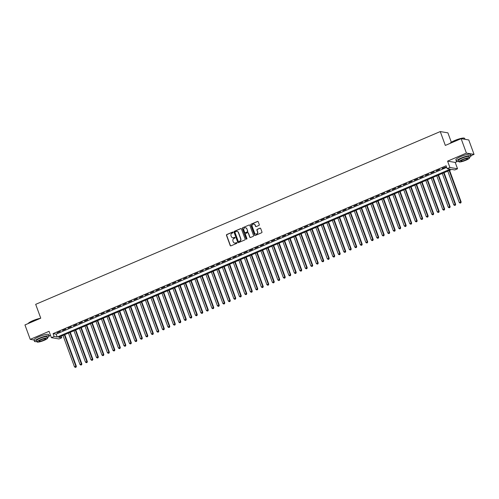 <?xml version="1.0" encoding="UTF-8"?>
<svg xmlns="http://www.w3.org/2000/svg" width="499" height="499" viewBox="0 0 499 499"><rect width="100%" height="100%" fill="white"/><g stroke="black" fill="none" stroke-linecap="round" stroke-linejoin="round"><path stroke-width="0.75" d="M233.058 232.309A0.43 0.405 -80.5 0 0 232.534 232.079L226.802 234.524A0.611 0.58 -80.5 0 0 226.471 235.322L230.201 245.52A0.611 0.58 -80.5 0 0 230.95 245.857L236.682 243.406A0.43 0.405 -80.5 0 0 236.607 242.589A0.43 0.405 -80.5 0 0 236.389 242.614L235.647 242.932A1.959 1.846 -80.5 0 1 233.258 241.853L232.946 241.005A1.959 1.846 -80.5 0 1 234.012 238.453L234.755 238.135A0.43 0.405 -80.5 0 0 234.68 237.318A0.43 0.405 -80.5 0 0 234.461 237.343L233.719 237.661A1.959 1.846 -80.5 0 1 231.33 236.588L231.018 235.734A1.959 1.846 -80.5 0 1 232.085 233.189L232.827 232.871A0.43 0.405 -80.5 0 0 233.058 232.309M232.852 232.085A0.43 0.405 -80.5 0 0 232.74 232.11L227.008 234.561A0.611 0.58 -80.5 0 0 226.677 235.353L230.407 245.552A0.611 0.58 -80.5 0 0 230.744 245.901M236.707 242.62A0.43 0.405 -80.5 0 0 236.595 242.651L235.647 242.932M234.779 237.349A0.43 0.405 -80.5 0 0 234.667 237.381L233.719 237.661M258.937 225.417A0.611 0.58 -80.5 0 0 259.268 224.625L258.22 221.762A0.611 0.58 -80.5 0 0 257.478 221.425L251.109 224.145A0.611 0.58 -80.5 0 0 250.779 224.943L254.509 235.141A0.611 0.58 -80.5 0 0 255.257 235.472L261.619 232.759A0.611 0.58 -80.5 0 0 261.956 231.96L260.69 228.505A0.611 0.58 -80.5 0 0 259.942 228.168L257.216 229.328A0.611 0.58 -80.5 0 0 256.885 230.126L257.515 231.842A1.64 1.541 -80.5 0 1 255.8 234.075A1.64 1.541 -80.5 0 1 254.627 233.077L252.17 226.359A1.64 1.541 -80.5 0 1 253.885 224.126A1.64 1.541 -80.5 0 1 255.058 225.13L255.463 226.247A0.611 0.58 -80.5 0 0 256.212 226.583L258.937 225.417M447.16 168.662L449.905 167.489L457.546 168.768L454.795 169.941L451.701 169.423L58.67 337.262L61.77 337.779L59.019 338.952L51.378 337.673L54.129 336.501L57.223 337.018L450.254 169.18L447.16 168.662L446.106 165.78L53.075 333.613L54.129 336.501M51.378 337.673L49.058 331.324L30.233 339.364L24.95 324.936L40.756 318.187L35.685 304.34L440.261 131.568L445.326 145.421L461.132 138.672L466.409 153.099L447.584 161.14L449.905 167.489M241.441 228.929A0.611 0.58 -80.5 0 0 240.693 228.592L234.33 231.311A0.611 0.58 -80.5 0 0 233.994 232.11L237.73 242.302A0.611 0.58 -80.5 0 0 238.472 242.639L244.841 239.919A0.611 0.58 -80.5 0 0 245.171 239.127L241.441 228.929M242.72 227.725L249.088 225.012A0.611 0.58 -80.5 0 1 249.831 225.342L253.561 235.54A0.611 0.58 -80.5 0 1 253.23 236.339L250.504 237.505A0.611 0.58 -80.5 0 1 249.762 237.168L248.246 233.033A0.611 0.58 -80.5 0 0 247.498 232.696L245.695 233.47A0.611 0.58 -80.5 0 0 245.358 234.262L246.936 238.572A0.43 0.405 -80.5 0 1 246.487 239.152A0.43 0.405 -80.5 0 1 246.182 238.89L242.389 228.523A0.611 0.58 -80.5 0 1 242.72 227.725L249.088 225.012M461.132 138.672L468.767 139.951L474.05 154.378L466.409 153.099M30.233 339.364L34.001 340M60.342 331.398L57.042 332.808L60.342 331.398M65.837 329.053L62.537 330.463L65.837 329.053M71.332 326.708L68.039 328.117L71.332 326.708M76.834 324.356L73.534 325.766L76.834 324.356M82.329 322.011L79.029 323.421L82.329 322.011M87.824 319.666L84.531 321.075L87.824 319.666M93.325 317.314L90.026 318.724L93.325 317.314M98.821 314.969L95.521 316.378L98.821 314.969M104.316 312.623L101.016 314.033L104.316 312.623M109.811 310.272L106.518 311.682L109.811 310.272M115.313 307.927L112.013 309.336L115.313 307.927M120.808 305.581L117.508 306.991L120.808 305.581M126.303 303.23L123.004 304.639L126.303 303.23M131.798 300.885L128.505 302.294L131.798 300.885M137.3 298.539L134 299.949L137.3 298.539M142.795 296.188L139.495 297.597L142.795 296.188M148.29 293.842L144.997 295.252L148.29 293.842M153.792 291.497L150.492 292.907L153.792 291.497M159.287 289.146L155.987 290.555L159.287 289.146M164.782 286.8L161.483 288.21L164.782 286.8M170.278 284.455L166.984 285.865L170.278 284.455M175.779 282.103L172.479 283.513L175.779 282.103M181.274 279.758L177.975 281.168L181.274 279.758M186.769 277.413L183.47 278.822L186.769 277.413M192.265 275.061L188.971 276.471L192.265 275.061M197.766 272.716L194.467 274.126L197.766 272.716M203.261 270.371L199.962 271.78L203.261 270.371M208.757 268.019L205.463 269.429L208.757 268.019M214.258 265.674L210.958 267.084L214.258 265.674M219.753 263.329L216.454 264.738L219.753 263.329M225.249 260.977L221.949 262.387L225.249 260.977M230.744 258.632L227.45 260.041L230.744 258.632M236.245 256.286L232.946 257.696L236.245 256.286M241.741 253.935L238.441 255.345L241.741 253.935M247.236 251.59L243.936 252.999L247.236 251.59M252.731 249.244L249.438 250.654L252.731 249.244M258.233 246.893L254.933 248.302L258.233 246.893M263.728 244.547L260.428 245.957L263.728 244.547M269.223 242.202L265.923 243.612L269.223 242.202M274.724 239.851L271.425 241.26L274.724 239.851M280.22 237.505L276.92 238.915L280.22 237.505M285.715 235.16L282.415 236.57L285.715 235.16M291.21 232.808L287.917 234.218L291.21 232.808M296.712 230.463L293.412 231.873L296.712 230.463M302.207 228.118L298.907 229.528L302.207 228.118M307.702 225.766L304.402 227.176L307.702 225.766M313.197 223.421L309.904 224.831L313.197 223.421M318.699 221.076L315.399 222.485L318.699 221.076M324.194 218.724L320.894 220.134L324.194 218.724M329.689 216.379L326.39 217.789L329.689 216.379M335.191 214.034L331.891 215.443L335.191 214.034M340.686 211.682L337.386 213.092L340.686 211.682M346.181 209.337L342.882 210.746L346.181 209.337M351.676 206.991L348.383 208.401L351.676 206.991M357.178 204.64L353.878 206.05L357.178 204.64M362.673 202.295L359.374 203.704L362.673 202.295M368.168 199.949L364.869 201.359L368.168 199.949M373.664 197.598L370.37 199.007L373.664 197.598M379.165 195.252L375.866 196.662L379.165 195.252M384.66 192.907L381.361 194.317L384.66 192.907M390.156 190.556L386.856 191.965L390.156 190.556M395.651 188.21L392.357 189.62L395.651 188.21M401.152 185.865L397.853 187.275L401.152 185.865M406.648 183.513L403.348 184.923L406.648 183.513M412.143 181.168L408.849 182.578L412.143 181.168M417.644 178.823L414.345 180.233L417.644 178.823M423.14 176.471L419.84 177.881L423.14 176.471M428.635 174.126L425.335 175.536L428.635 174.126M434.13 171.781L430.837 173.19L434.13 171.781M439.631 169.429L436.332 170.839L439.631 169.429M53.075 333.613L56.169 334.137L446.686 167.371M442.345 168.581L445.644 167.171L442.245 168.313M451.333 142.24L447.896 132.846L440.261 131.568M447.584 161.14L455.225 162.418L457.408 161.489M470.987 155.688L474.05 154.378M455.225 162.418L457.546 168.768M61.184 336.189L61.77 337.779M49.095 335.852L50.493 335.253M56.169 334.137L57.223 337.018M232.84 237.798A1.959 1.846 -80.5 0 0 233.925 237.699M234.767 243.063A1.959 1.846 -80.5 0 0 235.852 242.963M241.104 228.579A0.611 0.58 -80.5 0 0 240.898 228.629L234.536 231.343A0.611 0.58 -80.5 0 0 234.199 232.141L237.936 242.339A0.611 0.58 -80.5 0 0 238.273 242.689M235.21 231.848A0.43 0.405 -80.5 0 0 234.979 232.409L238.254 241.36A0.43 0.405 -80.5 0 0 238.778 241.597L239.557 241.26A1.959 1.846 -80.5 0 0 240.624 238.709L238.385 232.59A1.959 1.846 -80.5 0 0 235.996 231.517L235.21 231.848M238.665 241.622A0.43 0.405 -80.5 0 0 238.984 241.628L238.778 241.597M237.087 231.417A1.959 1.846 -80.5 0 1 238.591 232.628L240.83 238.747A1.959 1.846 -80.5 0 1 239.769 241.298L238.984 241.628M247.909 232.684A0.611 0.58 -80.5 0 1 248.452 233.064L249.968 237.2A0.611 0.58 -80.5 0 0 250.305 237.549M242.926 227.762A0.611 0.58 -80.5 0 0 242.595 228.561L246.387 238.927A0.43 0.405 -80.5 0 0 246.593 239.158M246.674 228.742A1.64 1.541 -80.5 0 0 244.042 228.342A1.64 1.541 -80.5 0 0 243.786 229.97L244.653 232.341A0.611 0.58 -80.5 0 0 245.402 232.671L247.211 231.904A0.611 0.58 -80.5 0 0 247.541 231.106L246.88 228.773A1.64 1.541 -80.5 0 0 245.608 227.762M245.196 232.721A0.611 0.58 -80.5 0 0 245.608 232.709L245.402 232.671M246.88 228.773L247.747 231.137A0.611 0.58 -80.5 0 1 247.417 231.935L245.608 232.709M253.985 224.151A1.64 1.541 -80.5 0 1 255.263 225.161L255.669 226.284A0.611 0.58 -80.5 0 0 256.006 226.627M255.9 234.087A1.64 1.541 -80.5 0 0 257.721 231.879L257.515 231.842M260.353 228.155A0.611 0.58 -80.5 0 0 260.147 228.199L257.422 229.365A0.611 0.58 -80.5 0 0 257.091 230.164L257.721 231.879M257.883 221.419A0.611 0.58 -80.5 0 0 257.684 221.462L251.315 224.182A0.611 0.58 -80.5 0 0 250.985 224.974L254.715 235.172A0.611 0.58 -80.5 0 0 255.051 235.522M62.986 335.422L74.47 366.796L76.359 366.297L64.776 334.654M75.86 367.158L75.312 367.395L76.066 367.195L75.842 366.21L64.359 334.829M75.312 367.395L74.47 366.796M76.359 366.297L76.066 367.195M28.218 323.539L28.268 323.439A7.616 1.316 -20.1 0 1 32.872 320.664A7.616 1.316 -20.1 0 1 40.513 318.293M39.957 318.53A7.803 1.354 159.9 0 0 32.872 320.826A7.803 1.354 159.9 0 0 28.243 323.533M47.424 337.636A7.803 1.354 159.9 0 0 49.151 336.002A7.803 1.354 159.9 0 0 39.246 338.253A7.803 1.354 159.9 0 0 34.506 341.366A7.803 1.354 159.9 0 0 36.876 341.497M49.151 336.002L48.628 334.561A7.803 1.354 159.9 0 0 38.722 336.813A7.803 1.354 159.9 0 0 33.976 339.925L34.506 341.366M37.038 341.94L36.558 340.617A5.614 0.973 -20.1 0 1 39.97 338.372A5.614 0.973 -20.1 0 1 47.106 336.756L47.586 338.085A5.614 0.973 159.9 0 0 40.456 339.7A5.614 0.973 159.9 0 0 37.038 341.94A5.614 0.973 159.9 0 0 44.174 340.324A5.614 0.973 159.9 0 0 47.586 338.085M43.513 340.212A3.618 0.63 159.9 0 0 45.715 338.771A3.618 0.63 159.9 0 0 41.118 339.813A3.618 0.63 159.9 0 0 38.916 341.254A3.618 0.63 159.9 0 0 43.513 340.212M450.11 143.381L450.16 143.275A7.616 1.316 -20.1 0 1 454.757 140.5A7.616 1.316 -20.1 0 1 464.232 138.129L464.469 138.229A7.803 1.354 159.9 0 0 454.757 140.662A7.803 1.354 159.9 0 0 450.135 143.369M469.316 157.472A7.803 1.354 159.9 0 0 471.044 155.844A7.803 1.354 159.9 0 0 461.138 158.089A7.803 1.354 159.9 0 0 456.392 161.202A7.803 1.354 159.9 0 0 458.768 161.333M471.044 155.844L470.513 154.403A7.803 1.354 159.9 0 0 460.608 156.649A7.803 1.354 159.9 0 0 455.868 159.761L456.392 161.202M458.93 161.782L458.444 160.453A5.614 0.973 -20.1 0 1 461.862 158.214A5.614 0.973 -20.1 0 1 468.991 156.592L469.478 157.921A5.614 0.973 159.9 0 0 462.348 159.543A5.614 0.973 159.9 0 0 458.93 161.782A5.614 0.973 159.9 0 0 466.06 160.16A5.614 0.973 159.9 0 0 469.478 157.921M465.399 160.054A3.618 0.63 159.9 0 0 467.6 158.607A3.618 0.63 159.9 0 0 463.01 159.649A3.618 0.63 159.9 0 0 460.808 161.096A3.618 0.63 159.9 0 0 465.399 160.054M464.999 139.321L464.663 138.416A7.803 1.354 159.9 0 0 464.469 138.229M68.482 333.07L79.965 364.451L81.855 363.946L70.278 332.303M81.356 364.813L80.807 365.05L81.562 364.85L81.337 363.858L69.86 332.484M80.807 365.05L79.965 364.451M81.855 363.946L81.562 364.85M73.983 330.725L85.46 362.099L87.35 361.6L75.773 329.958M86.851 362.467L86.302 362.698L87.063 362.499L86.838 361.513L75.355 330.138M86.302 362.698L85.46 362.099M87.35 361.6L87.063 362.499M79.478 328.379L90.961 359.754L92.851 359.255L81.268 327.612M92.352 360.116L91.804 360.353L92.558 360.153L92.334 359.168L80.85 327.787M91.804 360.353L90.961 359.754M92.851 359.255L92.558 360.153M84.973 326.028L96.457 357.409L98.347 356.904L86.77 325.261M97.848 357.771L97.299 358.008L98.053 357.808L97.829 356.816L86.346 325.442M97.299 358.008L96.457 357.409M98.347 356.904L98.053 357.808M90.469 323.683L101.952 355.057L103.842 354.558L92.265 322.915M103.343 355.425L102.794 355.656L103.549 355.456L103.324 354.471L91.847 323.096M102.794 355.656L101.952 355.057M103.842 354.558L103.549 355.456M95.97 321.337L107.447 352.712L109.343 352.213L97.76 320.57M108.844 353.074L108.289 353.311L109.05 353.111L108.826 352.126L97.342 320.745M108.289 353.311L107.447 352.712M109.343 352.213L109.05 353.111M101.465 318.986L112.949 350.367L114.839 349.861L103.256 318.219M114.34 350.728L113.791 350.965L114.545 350.766L114.321 349.774L102.838 318.399M113.791 350.965L112.949 350.367M114.839 349.861L114.545 350.766M106.961 316.64L118.444 348.015L120.334 347.516L108.757 315.873M119.835 348.383L119.286 348.614L120.041 348.414L119.816 347.429L108.333 316.054M119.286 348.614L118.444 348.015M120.334 347.516L120.041 348.414M112.456 314.295L123.939 345.67L125.829 345.171L114.252 313.528M125.33 346.032L124.781 346.269L125.536 346.069L125.318 345.083L113.834 313.703M124.781 346.269L123.939 345.67M125.829 345.171L125.536 346.069M117.957 311.944L129.441 343.324L131.331 342.819L119.748 311.176M130.832 343.686L130.276 343.923L131.037 343.724L130.813 342.732L119.33 311.357M130.276 343.923L129.441 343.324M131.331 342.819L131.037 343.724M123.453 309.598L134.936 340.973L136.826 340.474L125.243 308.831M136.327 341.341L135.778 341.572L136.533 341.372L136.308 340.387L124.825 309.012M135.778 341.572L134.936 340.973M136.826 340.474L136.533 341.372M128.948 307.253L140.431 338.628L142.321 338.129L130.744 306.486M141.822 338.989L141.273 339.226L142.028 339.027L141.803 338.041L130.326 306.66M141.273 339.226L140.431 338.628M142.321 338.129L142.028 339.027M134.449 304.901L145.926 336.282L147.816 335.777L136.239 304.134M147.317 336.644L146.768 336.881L147.529 336.682L147.305 335.69L135.822 304.315M146.768 336.881L145.926 336.282M147.816 335.777L147.529 336.682M139.945 302.556L151.428 333.931L153.318 333.432L141.735 301.789M152.819 334.299L152.27 334.53L153.025 334.33L152.8 333.344L141.317 301.97M152.27 334.53L151.428 333.931M153.318 333.432L153.025 334.33M145.44 300.211L156.923 331.586L158.813 331.087L147.236 299.444M158.314 331.947L157.765 332.184L158.52 331.985L158.295 330.999L146.812 299.618M157.765 332.184L156.923 331.586M158.813 331.087L158.52 331.985M150.935 297.859L162.418 329.24L164.308 328.735L152.731 297.092M163.809 329.602L163.26 329.839L164.015 329.639L163.791 328.648L152.314 297.273M163.26 329.839L162.418 329.24M164.308 328.735L164.015 329.639M156.437 295.514L167.913 326.889L169.803 326.39L158.227 294.747M169.304 327.257L168.756 327.487L169.517 327.288L169.292 326.302L157.809 294.928M168.756 327.487L167.913 326.889M169.803 326.39L169.517 327.288M161.932 293.169L173.415 324.543L175.305 324.044L163.722 292.402M174.806 324.905L174.257 325.142L175.012 324.943L174.787 323.957L163.304 292.576M174.257 325.142L173.415 324.543M175.305 324.044L175.012 324.943M167.427 290.817L178.91 322.198L180.8 321.693L169.223 290.05M180.301 322.56L179.752 322.797L180.507 322.597L180.282 321.606L168.799 290.231M179.752 322.797L178.91 322.198M180.8 321.693L180.507 322.597M172.922 288.472L184.405 319.847L186.295 319.348L174.719 287.705M185.796 320.215L185.248 320.445L186.002 320.246L185.784 319.26L174.301 287.886M185.248 320.445L184.405 319.847M186.295 319.348L186.002 320.246M178.424 286.127L189.907 317.501L191.797 317.002L180.214 285.359M191.298 317.863L190.743 318.1L191.504 317.9L191.279 316.915L179.796 285.534M190.743 318.1L189.907 317.501M191.797 317.002L191.504 317.9M183.919 283.775L195.402 315.156L197.292 314.651L185.709 283.008M196.793 315.518L196.244 315.755L196.999 315.555L196.774 314.563L185.291 283.189M196.244 315.755L195.402 315.156M197.292 314.651L196.999 315.555M189.414 281.43L200.897 312.804L202.787 312.305L191.211 280.663M202.288 313.172L201.739 313.403L202.494 313.204L202.27 312.218L190.793 280.843M201.739 313.403L200.897 312.804M202.787 312.305L202.494 313.204M194.909 279.084L206.393 310.459L208.283 309.96L196.706 278.317M207.784 310.821L207.235 311.058L207.989 310.858L207.771 309.873L196.288 278.492M207.235 311.058L206.393 310.459M208.283 309.96L207.989 310.858M200.411 276.733L211.894 308.114L213.784 307.609L202.201 275.966M213.285 308.476L212.736 308.713L213.491 308.513L213.266 307.521L201.783 276.147M212.736 308.713L211.894 308.114M213.784 307.609L213.491 308.513M205.906 274.388L217.389 305.762L219.279 305.263L207.703 273.62M218.78 306.13L218.231 306.361L218.986 306.161L218.762 305.176L207.278 273.801M218.231 306.361L217.389 305.762M219.279 305.263L218.986 306.161M211.401 272.042L222.885 303.417L224.775 302.918L213.198 271.275M224.276 303.779L223.727 304.016L224.481 303.816L224.257 302.831L212.78 271.45M223.727 304.016L222.885 303.417M224.775 302.918L224.481 303.816M216.903 269.691L228.38 301.072L230.27 300.566L218.693 268.924M229.771 301.433L229.222 301.67L229.983 301.471L229.758 300.479L218.275 269.104M229.222 301.67L228.38 301.072M230.27 300.566L229.983 301.471M222.398 267.345L233.881 298.72L235.771 298.221L224.188 266.578M235.272 299.088L234.723 299.319L235.478 299.119L235.254 298.134L223.77 266.759M234.723 299.319L233.881 298.72M235.771 298.221L235.478 299.119M227.893 265L239.377 296.375L241.267 295.876L229.69 264.233M240.768 296.737L240.219 296.974L240.973 296.774L240.749 295.788L229.266 264.408M240.219 296.974L239.377 296.375M241.267 295.876L240.973 296.774M233.389 262.649L244.872 294.03L246.762 293.524L235.185 261.881M246.263 294.391L245.714 294.628L246.469 294.429L246.25 293.437L234.767 262.062M245.714 294.628L244.872 294.03M246.762 293.524L246.469 294.429M238.89 260.303L250.367 291.678L252.263 291.179L240.68 259.536M251.764 292.046L251.209 292.277L251.97 292.077L251.746 291.092L240.262 259.717M251.209 292.277L250.367 291.678M252.263 291.179L251.97 292.077M244.385 257.958L255.868 289.333L257.758 288.834L246.175 257.191M257.259 289.694L256.711 289.931L257.465 289.732L257.241 288.746L245.758 257.365M256.711 289.931L255.868 289.333M257.758 288.834L257.465 289.732M249.88 255.607L261.364 286.987L263.254 286.482L251.677 254.839M262.755 287.349L262.206 287.586L262.961 287.387L262.736 286.395L251.259 255.02M262.206 287.586L261.364 286.987M263.254 286.482L262.961 287.387M255.376 253.261L266.859 284.636L268.749 284.137L257.172 252.494M268.25 285.004L267.701 285.235L268.456 285.035L268.237 284.05L256.754 252.675M267.701 285.235L266.859 284.636M268.749 284.137L268.456 285.035M260.877 250.916L272.36 282.291L274.25 281.792L262.667 250.149M273.751 282.652L273.202 282.889L273.957 282.69L273.733 281.704L262.249 250.323M273.202 282.889L272.36 282.291M274.25 281.792L273.957 282.69M266.372 248.564L277.856 279.945L279.746 279.44L268.169 247.797M279.247 280.307L278.698 280.544L279.452 280.344L279.228 279.353L267.745 247.978M278.698 280.544L277.856 279.945M279.746 279.44L279.452 280.344M271.868 246.219L283.351 277.594L285.241 277.095L273.664 245.452M284.742 277.962L284.193 278.192L284.948 277.993L284.723 277.007L273.246 245.633M284.193 278.192L283.351 277.594M285.241 277.095L284.948 277.993M277.369 243.874L288.846 275.248L290.736 274.749L279.159 243.107M290.237 275.61L289.688 275.847L290.449 275.648L290.225 274.662L278.741 243.281M289.688 275.847L288.846 275.248M290.736 274.749L290.449 275.648M282.864 241.522L294.348 272.903L296.238 272.398L284.655 240.755M295.739 273.265L295.19 273.502L295.944 273.302L295.72 272.311L284.237 240.936M295.19 273.502L294.348 272.903M296.238 272.398L295.944 273.302M288.36 239.177L299.843 270.552L301.733 270.053L290.156 238.41M301.234 270.92L300.685 271.15L301.44 270.951L301.215 269.965L289.732 238.591M300.685 271.15L299.843 270.552M301.733 270.053L301.44 270.951M293.855 236.832L305.338 268.206L307.228 267.707L295.651 236.064M306.729 268.568L306.18 268.805L306.935 268.605L306.717 267.62L295.233 236.239M306.18 268.805L305.338 268.206M307.228 267.707L306.935 268.605M299.356 234.48L310.833 265.861L312.73 265.356L301.147 233.713M312.231 266.223L311.675 266.46L312.436 266.26L312.212 265.268L300.729 233.894M311.675 266.46L310.833 265.861M312.73 265.356L312.436 266.26M304.852 232.135L316.335 263.509L318.225 263.01L306.642 231.368M317.726 263.877L317.177 264.108L317.932 263.909L317.707 262.923L306.224 231.548M317.177 264.108L316.335 263.509M318.225 263.01L317.932 263.909M310.347 229.79L321.83 261.164L323.72 260.665L312.143 229.022M323.221 261.526L322.672 261.763L323.427 261.563L323.202 260.578L311.725 229.197M322.672 261.763L321.83 261.164M323.72 260.665L323.427 261.563M315.842 227.438L327.325 258.819L329.215 258.314L317.638 226.671M328.716 259.181L328.167 259.418L328.922 259.218L328.704 258.226L317.221 226.852M328.167 259.418L327.325 258.819M329.215 258.314L328.922 259.218M321.344 225.093L332.827 256.467L334.717 255.968L323.134 224.325M334.218 256.835L333.669 257.066L334.424 256.866L334.199 255.881L322.716 224.506M333.669 257.066L332.827 256.467M334.717 255.968L334.424 256.866M326.839 222.747L338.322 254.122L340.212 253.623L328.629 221.98M339.713 254.484L339.164 254.721L339.919 254.521L339.694 253.536L328.211 222.155M339.164 254.721L338.322 254.122M340.212 253.623L339.919 254.521M332.334 220.396L343.817 251.777L345.707 251.271L334.13 219.629M345.208 252.138L344.659 252.375L345.414 252.176L345.189 251.184L333.712 219.809M344.659 252.375L343.817 251.777M345.707 251.271L345.414 252.176M337.835 218.051L349.312 249.425L351.202 248.926L339.626 217.283M350.703 249.793L350.155 250.024L350.916 249.824L350.691 248.839L339.208 217.464M350.155 250.024L349.312 249.425M351.202 248.926L350.916 249.824M343.331 215.705L354.814 247.08L356.704 246.581L345.121 214.938M356.205 247.442L355.656 247.679L356.411 247.479L356.186 246.494L344.703 215.113M355.656 247.679L354.814 247.08M356.704 246.581L356.411 247.479M348.826 213.354L360.309 244.735L362.199 244.229L350.622 212.586M361.7 245.096L361.151 245.333L361.906 245.134L361.681 244.142L350.198 212.767M361.151 245.333L360.309 244.735M362.199 244.229L361.906 245.134M354.321 211.008L365.804 242.383L367.694 241.884L356.118 210.241M367.195 242.751L366.646 242.982L367.401 242.782L367.183 241.797L355.7 210.422M366.646 242.982L365.804 242.383M367.694 241.884L367.401 242.782M359.823 208.663L371.3 240.038L373.196 239.539L361.613 207.896M372.697 240.399L372.142 240.637L372.903 240.437L372.678 239.451L361.195 208.071M372.142 240.637L371.3 240.038M373.196 239.539L372.903 240.437M365.318 206.312L376.801 237.692L378.691 237.187L367.108 205.544M378.192 238.054L377.643 238.291L378.398 238.092L378.173 237.1L366.69 205.725M377.643 238.291L376.801 237.692M378.691 237.187L378.398 238.092M370.813 203.966L382.296 235.341L384.186 234.842L372.61 203.199M383.687 235.709L383.138 235.94L383.893 235.74L383.669 234.755L372.185 203.38M383.138 235.94L382.296 235.341M384.186 234.842L383.893 235.74M376.308 201.621L387.792 232.996L389.682 232.497L378.105 200.854M389.183 233.357L388.634 233.594L389.388 233.395L389.17 232.409L377.687 201.028M388.634 233.594L387.792 232.996M389.682 232.497L389.388 233.395M381.81 199.269L393.293 230.65L395.183 230.145L383.6 198.502M394.684 231.012L394.129 231.249L394.89 231.049L394.665 230.058L383.182 198.683M394.129 231.249L393.293 230.65M395.183 230.145L394.89 231.049M387.305 196.924L398.788 228.299L400.678 227.8L389.095 196.157M400.179 228.667L399.63 228.898L400.385 228.698L400.161 227.712L388.677 196.338M399.63 228.898L398.788 228.299M400.678 227.8L400.385 228.698M392.8 194.579L404.284 225.953L406.174 225.454L394.597 193.812M405.675 226.315L405.126 226.552L405.88 226.353L405.656 225.367L394.179 193.986M405.126 226.552L404.284 225.953M406.174 225.454L405.88 226.353M398.302 192.227L409.779 223.608L411.669 223.103L400.092 191.46M411.17 223.97L410.621 224.207L411.382 224.007L411.157 223.016L399.674 191.641M410.621 224.207L409.779 223.608M411.669 223.103L411.382 224.007M403.797 189.882L415.28 221.257L417.17 220.758L405.587 189.115M416.671 221.625L416.122 221.855L416.877 221.656L416.653 220.67L405.169 189.296M416.122 221.855L415.28 221.257M417.17 220.758L416.877 221.656M409.292 187.537L420.776 218.911L422.665 218.412L411.089 186.769M422.166 219.273L421.618 219.51L422.372 219.311L422.148 218.325L410.665 186.944M421.618 219.51L420.776 218.911M422.665 218.412L422.372 219.311M414.788 185.185L426.271 216.566L428.161 216.061L416.584 184.418M427.662 216.928L427.113 217.165L427.868 216.965L427.643 215.973L416.166 184.599M427.113 217.165L426.271 216.566M428.161 216.061L427.868 216.965M420.289 182.84L431.766 214.214L433.662 213.715L422.079 182.073M433.163 214.582L432.608 214.813L433.369 214.614L433.144 213.628L421.661 182.254M432.608 214.813L431.766 214.214M433.662 213.715L433.369 214.614M425.784 180.495L437.267 211.869L439.157 211.37L427.574 179.727M438.658 212.231L438.11 212.468L438.864 212.268L438.64 211.283L427.156 179.902M438.11 212.468L437.267 211.869M439.157 211.37L438.864 212.268M431.279 178.143L442.763 209.524L444.653 209.019L433.076 177.376M444.154 209.886L443.605 210.123L444.36 209.923L444.135 208.931L432.652 177.557M443.605 210.123L442.763 209.524M444.653 209.019L444.36 209.923M436.775 175.798L448.258 207.172L450.148 206.673L438.571 175.03M449.649 207.54L449.1 207.771L449.855 207.572L449.636 206.586L438.153 175.211M449.1 207.771L448.258 207.172M450.148 206.673L449.855 207.572M442.276 173.452L453.759 204.827L455.649 204.328L444.066 172.685M455.15 205.189L454.595 205.426L455.356 205.226L455.132 204.241L443.648 172.86M454.595 205.426L453.759 204.827M455.649 204.328L455.356 205.226M447.771 171.101L459.255 202.482L461.145 201.976L449.562 170.334M460.646 202.844L460.097 203.081L460.851 202.881L460.627 201.889L449.144 170.515M460.097 203.081L459.255 202.482M461.145 201.976L460.851 202.881"/></g></svg>
